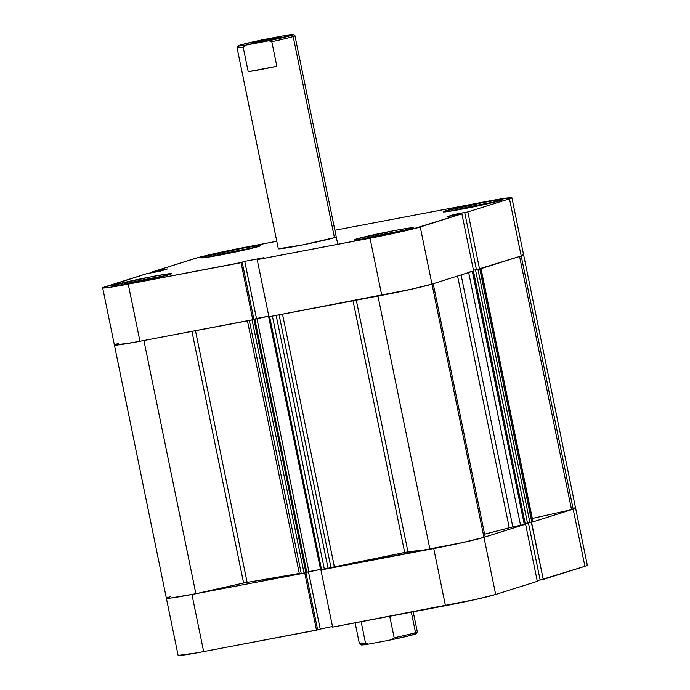 <?xml version="1.0" encoding="UTF-8"?>
<svg xmlns="http://www.w3.org/2000/svg" width="690" height="690" viewBox="0 0 690 690"><rect width="100%" height="100%" fill="white"/><g stroke="black" fill="none" stroke-linecap="round" stroke-linejoin="round"><path stroke-width="1.03" d="M407.29 229.882L382.726 234.428L360.948 239.352A29.567 1.156 168.4 0 1 406.488 230.003M165.488 275.793L140.924 280.338L119.146 285.263A29.567 1.156 168.4 0 1 164.686 275.914M254.722 247.632L230.158 252.178L208.38 257.103A29.567 1.156 168.4 0 1 253.92 247.753M496.524 201.722L471.96 206.267L450.182 211.192A29.567 1.156 168.4 0 1 495.722 201.842M113.919 285.125L114.083 285.953L113.919 285.125L112.099 285.971L114.807 285.876L131.488 283.081L169.611 274.551A30.3 1.19 168.4 0 1 136.663 282.081A30.3 1.19 168.4 0 1 112.082 285.936A30.3 1.19 168.4 0 1 113.919 285.125A30.3 1.19 168.4 0 1 146.867 277.604A30.3 1.19 168.4 0 1 171.448 273.749A30.3 1.19 168.4 0 1 169.611 274.551L171.422 273.714L168.722 273.809L152.042 276.595L113.919 285.125M355.721 239.214L355.885 240.042L355.721 239.214L353.901 240.051A30.3 1.19 168.4 0 1 355.721 239.214A30.3 1.19 168.4 0 1 388.668 231.685A30.3 1.19 168.4 0 1 413.25 227.838A30.3 1.19 168.4 0 1 411.413 228.64A30.3 1.19 168.4 0 1 378.465 236.17A30.3 1.19 168.4 0 1 353.884 240.025L363.414 238.947L384.727 234.902L412.887 228.105L407.583 228.295L393.843 230.684L355.721 239.214M444.955 211.054L445.119 211.882L444.955 211.054L443.135 211.899L445.844 211.804L462.524 209.01L500.647 200.48A30.3 1.19 168.4 0 1 467.699 208.009A30.3 1.19 168.4 0 1 443.118 211.864A30.3 1.19 168.4 0 1 444.955 211.054A30.3 1.19 168.4 0 1 477.903 203.533A30.3 1.19 168.4 0 1 502.484 199.677A30.3 1.19 168.4 0 1 500.647 200.48L502.458 199.643L499.758 199.738L483.078 202.524L444.955 211.054M203.153 256.973L203.317 257.793L203.153 256.973L201.333 257.81L204.042 257.715L220.722 254.929L258.845 246.399A30.3 1.19 168.4 0 1 225.897 253.92A30.3 1.19 168.4 0 1 201.316 257.775A30.3 1.19 168.4 0 1 203.153 256.973A30.3 1.19 168.4 0 1 236.101 249.444A30.3 1.19 168.4 0 1 260.682 245.588A30.3 1.19 168.4 0 1 258.845 246.399L260.656 245.554L257.957 245.649L241.276 248.443L203.153 256.973M278.346 248.78L302.746 244.898L334.452 237.645A29.567 1.156 168.4 0 1 302.306 244.993A29.567 1.156 168.4 0 1 278.32 248.754A29.567 1.156 168.4 0 1 280.114 247.96L280.278 248.771L280.114 247.96M105.087 286.807L146.729 273.663L160.408 271.144L167.523 268.893L152.68 271.782L197.668 257.68L229.468 250.401L276.794 241.284L244.536 247.408A39.908 1.561 168.4 0 0 194.321 258.647L152.68 271.782L156.388 271.006L156.561 271.869L156.388 271.006L167.523 268.893L160.408 271.144L146.729 273.663L102.698 287.911L110.133 287.264L128.228 284.116L139.958 341.265L253.946 319.47L242.216 262.321L128.228 284.116A39.908 1.561 168.4 0 1 102.672 287.868A39.908 1.561 168.4 0 1 105.087 286.807M574.52 507.952L575.572 508.047L573.183 509.151L509.479 198.806A39.908 1.561 168.4 0 0 511.894 197.745A39.908 1.561 168.4 0 0 486.338 201.497L334.883 230.253L493.229 200.221L511.868 197.702L509.479 198.806L521.209 255.956L479.567 269.091L467.837 211.942L509.479 198.806L467.837 211.942L454.158 214.469L447.042 216.72L461.886 213.822L412.275 229.132L377.447 236.756L257.197 259.621L268.928 316.77L381.76 295.346L370.03 238.197L257.197 259.621L264.037 257.663L244.752 261.329L240.638 262.623L244.752 261.329L256.482 318.478L268.798 316.141L253.903 319.289L256.482 318.478L244.752 261.329L264.037 257.663L257.197 259.621L268.928 316.77L411.663 289.17L431.974 284.116L473.616 270.972L431.974 284.116L420.245 226.967L461.886 213.822L473.616 270.972L461.886 213.822L447.042 216.72L454.158 214.469L454.331 215.332L454.158 214.469L465.293 212.356L464.715 212.537L476.445 269.687L521.209 255.956L523.149 255.257L523.598 254.852L522.546 254.757M336.237 236.86A29.567 1.156 168.4 0 1 334.452 237.645L336.22 236.825M114.428 345.06L133.067 342.542L252.79 319.841L241.06 262.692L128.228 284.116L139.958 341.265A39.908 1.561 -11.6 0 1 114.402 345.017L122.484 344.319L140.182 341.222M473.452 270.187L476.428 269.618L473.452 270.187M152.844 272.576L152.68 271.782L152.844 272.576M370.03 238.197L381.76 295.346A39.908 1.561 -11.6 0 0 431.974 284.116L420.245 226.967A39.908 1.561 168.4 0 1 370.03 238.197M522.158 254.774L523.546 254.817L521.209 255.956L573.183 509.151A39.908 1.561 -11.6 0 0 575.598 508.09A39.908 1.561 168.4 0 1 573.183 509.151L531.542 522.287L543.272 579.436L540.149 580.031L528.428 522.917L540.149 580.031L584.913 566.3L573.183 509.151A39.908 1.561 -11.6 0 1 571.553 509.643L532.309 518.423L571.553 509.643L519.579 256.473A39.908 1.561 -11.6 0 0 521.209 255.956A39.908 1.561 -11.6 0 0 523.624 254.895A39.908 1.561 168.4 0 1 521.209 255.956A39.908 1.561 168.4 0 1 519.579 256.447L571.553 509.643A39.908 1.561 -11.6 0 0 573.183 509.151L531.352 522.33L543.272 579.436L584.913 566.3L586.854 565.602L587.302 565.196L586.25 565.101M253.946 319.47L252.79 319.841L241.06 262.692L242.216 262.321L253.946 319.47M479.567 269.091L476.445 269.687L464.715 212.537L467.837 211.942L479.567 269.091L475.522 269.894L477.963 269.428L529.937 522.623L532.827 521.882L481.034 268.608M155.966 271.981L155.802 271.196L155.966 271.981M491.306 202.92L456.211 210.174L491.306 202.92M249.504 248.84L214.409 256.085L249.504 248.84M160.27 276.992L125.175 284.245L160.27 276.992M402.072 231.081L366.977 238.335L402.072 231.081M537.32 581.316L525.59 524.167L483.949 537.312L495.679 594.461L537.32 581.316L525.59 524.167L483.949 537.312L463.637 542.366L320.902 569.966L332.632 627.115L475.367 599.515L495.679 594.461L537.32 581.316M178.132 655.405L196.771 652.887L316.494 630.186L304.764 573.036L191.932 594.461L203.662 651.61L317.65 629.823L305.937 572.752L317.65 629.823L316.494 630.186L304.764 573.036L185.041 595.737L169.964 598.135L166.402 598.256L166.851 597.851M537.156 580.532L540.132 579.962L537.156 580.532M317.607 629.634L332.502 626.486L317.607 629.634M332.632 627.115L445.464 605.691L433.734 548.541L320.902 569.966L332.632 627.115M495.679 594.461L483.949 537.312A39.908 1.561 168.4 0 1 433.734 548.541L445.464 605.691A39.908 1.561 -11.6 0 0 495.679 594.461M170.421 596.66L166.376 598.178L169.964 598.135L195.882 593.702A39.908 1.561 -11.6 0 1 166.376 598.213L178.106 655.362A39.908 1.561 -11.6 0 0 203.662 651.61L191.932 594.461A39.908 1.561 168.4 0 1 166.376 598.213A39.908 1.561 168.4 0 1 168.791 597.152M574.132 507.969L575.52 508.013L573.183 509.151L584.913 566.3A39.908 1.561 -11.6 0 0 587.328 565.239L511.894 197.745M308.473 571.751L320.186 628.823L308.473 571.751M337.772 244.32L294.958 35.751A29.567 1.156 168.4 0 1 293.172 36.535L334.452 237.645L293.172 36.535A29.567 1.156 -11.6 0 0 294.932 35.708L293.181 34.56A28.083 1.104 168.4 0 1 291.516 35.345L293.172 36.535A29.567 1.156 168.4 0 1 271.791 41.667L276.837 66.266A29.567 1.156 168.4 0 1 248.219 71.7L243.165 47.101A29.567 1.156 168.4 0 1 237.041 47.645A29.567 1.156 168.4 0 1 238.835 46.851M238.205 45.85L237.058 47.593A29.567 1.156 -11.6 0 0 243.165 47.101L245.657 45.126L238.24 45.945L241.457 44.686L262.7 39.753L285.755 35.371A28.083 1.104 168.4 0 1 293.181 34.56L276.069 39.166L245.657 45.126A28.083 1.104 168.4 0 1 238.205 45.85A28.083 1.104 168.4 0 1 262.7 39.753L285.755 35.371L293.164 34.552M251.85 42.883A15.077 0.587 168.4 0 1 268.246 39.132A15.077 0.587 168.4 0 1 280.476 37.217A15.077 0.587 168.4 0 1 279.562 37.622L268.013 39.183L250.944 43.298L263.39 41.322L279.562 37.622A15.077 0.587 168.4 0 1 263.166 41.366A15.077 0.587 168.4 0 1 250.936 43.28A15.077 0.587 168.4 0 1 251.85 42.883L251.85 42.883M361.224 644.77L368.607 644.115L365.528 643.201A29.567 1.156 168.4 0 1 359.43 643.779L361.18 644.926A28.083 1.104 -11.6 0 0 368.607 644.115L391.661 639.742L394.154 637.758L389.738 616.274L394.154 637.758L391.661 639.742A28.083 1.104 -11.6 0 0 414.466 634.334L415.527 632.635A29.567 1.156 168.4 0 1 394.154 637.758A29.567 1.156 -11.6 0 0 415.527 632.635A29.567 1.156 -11.6 0 0 417.321 631.85L413.207 611.823M411.335 612.177L415.527 632.635L411.335 612.177M359.43 643.779A29.567 1.156 168.4 0 1 361.189 642.951M364.406 643.675L361.776 644.503M355.117 622.854L359.404 643.736A29.567 1.156 -11.6 0 0 365.528 643.201L368.607 644.115L391.661 639.742L410.878 635.343L415.622 633.489M365.528 643.201L361.12 621.707L365.528 643.201M417.303 631.893A29.567 1.156 168.4 0 1 415.527 632.635L414.466 634.334A28.083 1.104 -11.6 0 0 416.156 633.636L417.303 631.893M271.791 41.667A29.567 1.156 -11.6 0 0 293.172 36.535L291.516 35.345A28.083 1.104 168.4 0 1 268.703 40.753L271.791 41.667L276.837 66.266L248.219 71.7L243.165 47.101L245.657 45.126L268.703 40.753L271.791 41.667M248.219 71.7L276.837 66.266L248.219 71.7M377.965 296.07L429.939 549.257A39.908 1.561 -11.6 0 0 483.949 537.312L431.974 284.116A39.908 1.561 168.4 0 1 377.965 296.062L429.939 549.257L461.739 542.789L483.949 537.312A39.908 1.561 -11.6 0 0 485.173 536.898L433.208 283.728A39.908 1.561 168.4 0 1 431.974 284.116A39.908 1.561 -11.6 0 0 433.199 283.702L485.173 536.898A39.908 1.561 -11.6 0 1 483.949 537.312L431.974 284.116L409.765 289.593L381.561 295.389M471.744 271.541L472.331 271.377L524.305 524.573L520.588 525.409L468.674 272.533L520.588 525.409L512.817 526.884L461.093 274.922L512.817 526.884L484.613 534.164A158.157 6.193 -11.6 0 0 509.229 527.678L457.574 276.035L509.229 527.678L525.323 524.21M247.132 582.334A158.157 6.193 -11.6 0 0 299.288 573.45L243.605 583.024L247.132 582.334L195.477 330.717L247.132 582.334M282.512 314.192L334.365 566.801A158.157 6.193 -11.6 0 0 404.685 552.414L353.038 300.805L404.685 552.414L429.939 549.257L407.945 551.819L356.29 300.185L407.945 551.819L330.967 567.568L334.365 566.801L282.512 314.192M143.908 340.515L195.882 593.702L243.605 583.024L195.882 593.702L143.908 340.515A39.908 1.561 168.4 0 1 114.402 345.017A39.908 1.561 168.4 0 1 118.447 343.465L114.402 344.983L102.672 287.868M299.4 573.977L306.834 572.467L254.86 319.272L253.937 319.444L254.86 319.272L306.834 572.467L305.929 572.752L253.955 319.556L254.86 319.272L253.955 319.556L305.929 572.752L304.074 573.166L252.1 319.97L253.955 319.556L252.859 319.815M306.8 572.277L320.531 569.405L308.879 571.622L256.904 318.426L268.807 316.167L253.92 319.366L256.904 318.426L308.879 571.622L306.8 572.277M320.738 569.94L330.967 567.568L328.104 568.474L276.155 315.399L328.104 568.474L321.6 569.837L269.626 316.641L273.525 315.891M525.263 523.443L527.479 523.02L525.263 523.443M533.008 521.804L480.852 268.686L479.826 269.014L531.8 522.209L479.826 269.014L480.852 268.686L532.827 521.882L529.937 522.623L527.496 523.089L475.522 269.894L476.1 269.712L473.461 270.213L476.1 269.712L475.522 269.894L527.496 523.089L529.937 522.623L477.963 269.428L479.377 269.135M248.348 320.669L252.1 319.97L249.314 320.496L301.288 573.692L304.074 573.166L252.1 319.97M268.928 316.762L272.403 316.115L324.378 569.31L272.403 316.115L276.129 315.278M468.614 272.214L472.331 271.377L524.305 524.573L525.332 524.253L473.357 271.058L472.331 271.377L473.443 271.015M191.949 331.39L243.605 583.024L191.949 331.39M279.088 314.847L330.967 567.568L279.088 314.847M301.288 573.692L249.314 320.496L247.417 320.772L299.391 573.968L301.288 573.692M268.677 316.779L320.652 569.975L321.6 569.837L269.626 316.641M525.332 524.253L473.452 271.015L525.332 524.253M278.32 248.754L237.041 47.645M166.376 598.213L114.402 345.017"/></g></svg>
